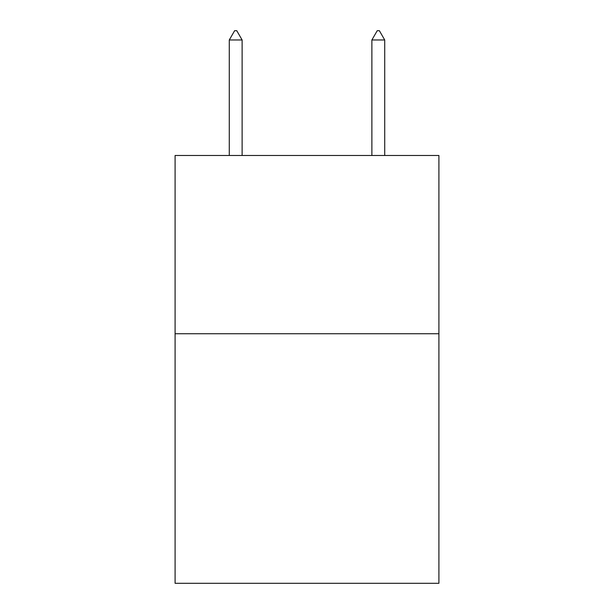 <?xml version="1.0" encoding="UTF-8"?>
<svg xmlns="http://www.w3.org/2000/svg" width="614" height="614" viewBox="0 0 614 614"><rect width="100%" height="100%" fill="white"/><g stroke="black" fill="none" stroke-linecap="round" stroke-linejoin="round"><path stroke-width="0.92" d="M438.91 333.74L438.91 583.3L175.09 583.3L175.09 155.48L438.91 155.48L438.91 333.74L175.09 333.74M242.116 39.971L236.766 30.7L234.625 30.7L229.283 39.971L242.116 39.971L242.116 155.48M229.283 39.971L229.283 155.48M377.234 30.7L379.375 30.7L384.717 39.971L371.884 39.971L377.234 30.7M384.717 155.48L384.717 39.971M371.884 155.48L371.884 39.971"/></g></svg>
